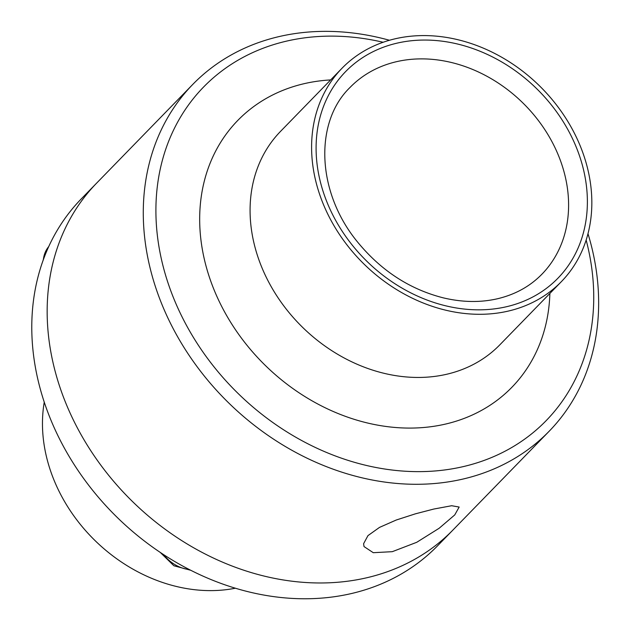 <?xml version="1.0" encoding="UTF-8"?>
<svg xmlns="http://www.w3.org/2000/svg" width="630" height="630" viewBox="0 0 630 630"><rect width="100%" height="100%" fill="white"/><g stroke="black" fill="none" stroke-linecap="round" stroke-linejoin="round"><path stroke-width="0.94" d="M43.368 259.67A33.437 27.326 -135.8 0 1 45.478 251.764A33.437 27.326 -135.8 0 1 48.746 246.558M44.258 402.113A153.011 125.063 44.2 0 0 95.311 540.839A153.011 125.063 44.2 0 0 235.329 588.223M192.851 84.333L96.729 183.023A248.645 203.222 44.2 0 0 94.634 456.466A248.645 203.222 44.2 0 0 366.928 577.726A248.645 203.222 -135.8 0 1 94.634 456.466A248.645 203.222 -135.8 0 1 96.729 183.023L81.349 198.812A248.645 203.222 44.2 0 0 79.254 472.256A248.645 203.222 44.2 0 0 351.548 593.515A248.645 203.222 44.2 0 0 437.582 545.793L452.962 530.003A248.645 203.222 -135.8 0 1 366.928 577.726A248.645 203.222 44.2 0 0 452.962 530.003L549.084 431.322A248.645 203.222 -135.8 0 1 463.05 479.036A248.645 203.222 -135.8 0 1 190.756 357.785A248.645 203.222 -135.8 0 1 192.851 84.333A248.645 203.222 -135.8 0 1 389.419 40.257M392.301 551.675L373.275 552.699L364.022 546.564L363.597 543.714L367.967 535.618L379.488 527.404L396.231 520.026L415.406 513.828L433.834 509.04L451.671 505.725L459.16 507.048L454.75 514.915L439.189 528.231L416.753 542.288L392.301 551.675M508.378 311.062A153.011 125.063 -135.8 0 1 340.814 236.439A153.011 125.063 -135.8 0 1 342.098 68.166A153.011 125.063 -135.8 0 1 538.973 85.341A153.011 125.063 -135.8 0 1 561.322 281.697A153.011 125.063 -135.8 0 1 508.378 311.062M586.144 240.022A239.085 195.402 -135.8 0 1 463.357 466.586A239.085 195.402 -135.8 0 1 159.815 251.464A239.085 195.402 -135.8 0 1 383.111 42.265M587.979 233.659A248.645 203.222 -135.8 0 1 549.084 431.322M189.346 569.583A33.437 27.326 -135.8 0 1 163.713 554.715M506.567 306.708A148.121 121.054 -135.8 0 1 316.874 134.095A148.121 121.054 -135.8 0 1 531.704 83.995A148.121 121.054 -135.8 0 1 506.567 306.708M561.322 281.697L499.803 344.854A153.011 125.063 -135.8 0 1 446.859 374.22A153.011 125.063 -135.8 0 1 279.295 299.604A153.011 125.063 -135.8 0 1 280.586 131.323L342.098 68.166M549.872 293.454A191.268 156.327 -135.8 0 1 445.646 424.045A191.268 156.327 -135.8 0 1 209.459 277.389A191.268 156.327 -135.8 0 1 330.648 79.923M350.083 87.389A133.891 109.423 -135.8 0 1 522.341 102.414A133.891 109.423 -135.8 0 1 541.902 274.223C530.051 286.335 515.285 294.501 497.613 298.722C480.564 302.668 462.507 302.384 443.425 297.888C409.815 289.359 381.245 270.79 357.706 242.196C316.221 192.008 314.244 121.944 350.083 87.389M42.99 260.725L45.478 251.764M190.677 570.26L173.896 565.764L160.303 552.463"/></g></svg>
